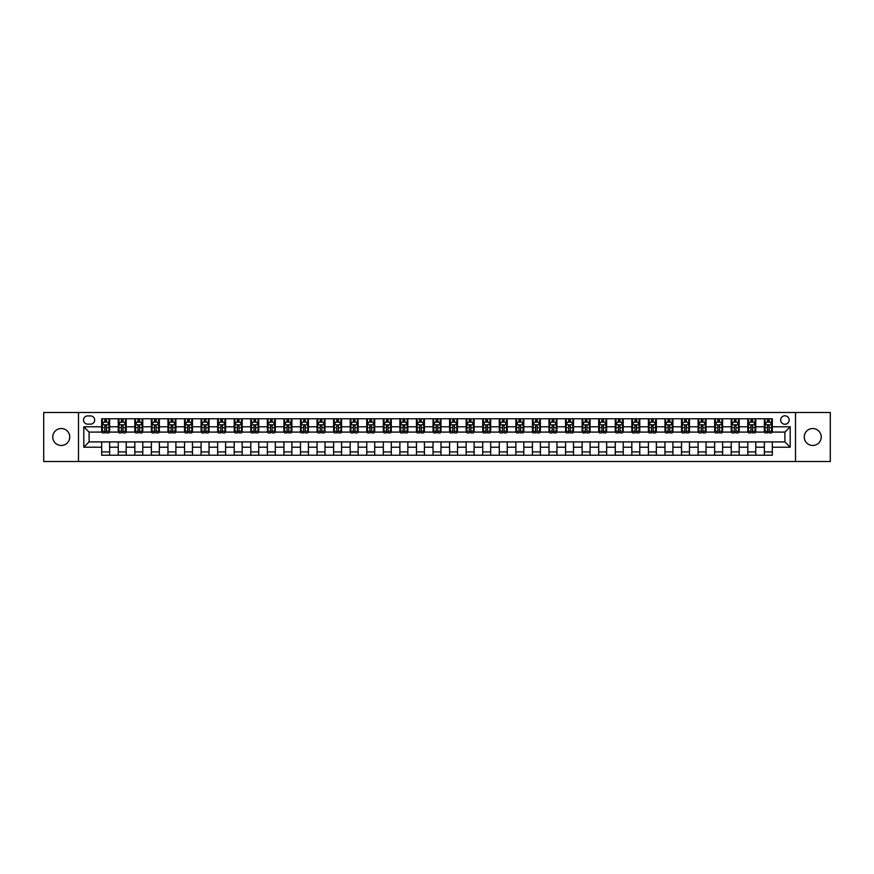 <?xml version="1.0" encoding="UTF-8"?>
<svg xmlns="http://www.w3.org/2000/svg" width="874" height="874" viewBox="0 0 874 874"><rect width="100%" height="100%" fill="white"/><g stroke="black" fill="none" stroke-linecap="round" stroke-linejoin="round"><path stroke-width="1.31" d="M812.744 428.522A8.478 8.478 0 0 0 804.255 437A8.478 8.478 0 0 0 812.744 445.478A8.478 8.478 0 0 0 821.221 437A8.478 8.478 0 0 0 812.744 428.522M61.256 428.522A8.478 8.478 0 0 0 52.779 437A8.478 8.478 0 0 0 61.256 445.478A8.478 8.478 0 0 0 69.745 437A8.478 8.478 0 0 0 61.256 428.522M784.907 415.795A4.239 4.239 0 0 0 780.668 420.033A4.239 4.239 0 0 0 784.907 424.272A4.239 4.239 0 0 0 789.146 420.033A4.239 4.239 0 0 0 784.907 415.795M795.515 461.516L830.3 461.516L830.3 412.484L795.515 412.484L795.515 461.516L78.485 461.516L78.485 412.484L43.7 412.484L43.7 461.516L78.485 461.516M87.64 424.141L90.546 424.141A4.108 4.108 0 0 0 94.665 420.033A4.108 4.108 0 0 0 90.546 415.926L87.64 415.926A4.108 4.108 0 0 0 83.522 420.033A4.108 4.108 0 0 0 87.64 424.141M795.515 412.484L78.485 412.484M101.679 447.204L83.795 447.204L83.795 426.796L101.679 426.796L101.679 432.095L89.093 432.095L89.093 441.905L101.679 441.905L101.679 455.223L772.321 455.223L772.321 441.905L784.907 441.905L784.907 432.095L772.321 432.095L772.321 426.796L790.205 426.796L790.205 447.204L772.321 447.204M772.321 426.796L772.321 418.777L101.679 418.777L101.679 426.796M764.368 418.777L764.368 432.095L765.023 432.095M767.547 432.095L769.131 432.095M771.655 432.095L772.321 432.095M764.368 432.095L755.081 432.095M747.794 418.777L747.794 432.095L748.461 432.095M750.974 432.095L752.569 432.095M747.794 432.095L738.519 432.095M731.232 418.777L731.232 432.095L731.888 432.095M734.411 432.095L735.995 432.095M731.232 432.095L721.957 432.095M714.659 418.777L714.659 432.095L715.325 432.095M717.838 432.095L719.433 432.095M714.659 432.095L705.384 432.095M698.097 418.777L698.097 432.095L698.763 432.095M701.276 432.095L702.871 432.095M698.097 432.095L688.821 432.095M681.523 418.777L681.523 432.095L682.19 432.095M684.713 432.095L686.298 432.095M681.523 432.095L672.248 432.095M664.961 418.777L664.961 432.095L665.627 432.095M668.14 432.095L669.735 432.095M664.961 432.095L655.686 432.095M648.399 418.777L648.399 432.095L649.054 432.095M651.578 432.095L653.162 432.095M648.399 432.095L639.113 432.095M631.826 418.777L631.826 432.095L632.492 432.095M635.005 432.095L636.6 432.095M631.826 432.095L622.55 432.095M615.263 418.777L615.263 432.095L615.919 432.095M618.442 432.095L620.027 432.095M615.263 432.095L605.988 432.095M598.69 418.777L598.69 432.095L599.356 432.095M601.869 432.095L603.464 432.095M598.69 432.095L589.415 432.095M582.128 418.777L582.128 432.095L582.794 432.095M585.307 432.095L586.902 432.095M582.128 432.095L572.852 432.095M565.554 418.777L565.554 432.095L566.221 432.095M568.745 432.095L570.329 432.095M565.554 432.095L556.279 432.095M548.992 418.777L548.992 432.095L549.659 432.095M552.171 432.095L553.766 432.095M548.992 432.095L539.717 432.095M532.43 418.777L532.43 432.095L533.085 432.095M535.609 432.095L537.193 432.095M532.43 432.095L523.144 432.095M515.857 418.777L515.857 432.095L516.523 432.095M519.036 432.095L520.631 432.095M515.857 432.095L506.581 432.095M499.294 418.777L499.294 432.095L499.95 432.095M502.474 432.095L504.069 432.095M499.294 432.095L490.019 432.095M482.721 418.777L482.721 432.095L483.388 432.095M485.9 432.095L487.495 432.095M482.721 432.095L473.446 432.095M466.159 418.777L466.159 432.095L466.825 432.095M469.338 432.095L470.933 432.095M466.159 432.095L456.884 432.095M449.586 418.777L449.586 432.095L450.252 432.095M452.776 432.095L454.36 432.095M449.586 432.095L440.31 432.095M433.023 418.777L433.023 432.095L433.69 432.095M436.202 432.095L437.798 432.095M433.023 432.095L423.748 432.095M416.461 418.777L416.461 432.095L417.117 432.095M419.64 432.095L421.224 432.095M416.461 432.095L407.175 432.095M399.888 418.777L399.888 432.095L400.554 432.095M403.067 432.095L404.662 432.095M399.888 432.095L390.612 432.095M383.325 418.777L383.325 432.095L383.981 432.095M386.505 432.095L388.1 432.095M383.325 432.095L374.05 432.095M366.752 418.777L366.752 432.095L367.419 432.095M369.931 432.095L371.526 432.095M366.752 432.095L357.477 432.095M350.19 418.777L350.19 432.095L350.856 432.095M353.369 432.095L354.964 432.095M350.19 432.095L340.915 432.095M333.617 418.777L333.617 432.095L334.283 432.095M336.807 432.095L338.391 432.095M333.617 432.095L324.341 432.095M317.054 418.777L317.054 432.095L317.721 432.095M320.234 432.095L321.829 432.095M317.054 432.095L307.779 432.095M300.492 418.777L300.492 432.095L301.148 432.095M303.671 432.095L305.255 432.095M300.492 432.095L291.206 432.095M283.919 418.777L283.919 432.095L284.585 432.095M287.098 432.095L288.693 432.095M283.919 432.095L274.644 432.095M267.357 418.777L267.357 432.095L268.012 432.095M270.536 432.095L272.131 432.095M267.357 432.095L258.081 432.095M250.783 418.777L250.783 432.095L251.45 432.095M253.973 432.095L255.558 432.095M250.783 432.095L241.508 432.095M234.221 418.777L234.221 432.095L234.888 432.095M237.4 432.095L238.995 432.095M234.221 432.095L224.946 432.095M217.648 418.777L217.648 432.095L218.314 432.095M220.838 432.095L222.422 432.095M217.648 432.095L208.373 432.095M201.086 418.777L201.086 432.095L201.752 432.095M204.265 432.095L205.86 432.095M201.086 432.095L191.81 432.095M184.523 418.777L184.523 432.095L185.179 432.095M187.702 432.095L189.287 432.095M184.523 432.095L175.237 432.095M167.95 418.777L167.95 432.095L168.616 432.095M171.129 432.095L172.724 432.095M167.95 432.095L158.675 432.095M151.388 418.777L151.388 432.095L152.043 432.095M154.567 432.095L156.162 432.095M151.388 432.095L142.112 432.095M134.815 418.777L134.815 432.095L135.481 432.095M138.005 432.095L139.589 432.095M134.815 432.095L125.539 432.095M118.252 418.777L118.252 432.095L118.919 432.095M121.431 432.095L123.026 432.095M118.252 432.095L108.977 432.095M101.679 432.095L102.345 432.095M104.869 432.095L106.453 432.095M101.679 441.905L109.632 441.905L109.632 455.223M772.321 441.905L109.632 441.905M109.632 418.777L109.632 432.095M101.679 422.087L102.345 422.087M104.869 422.087L106.453 422.087M108.977 422.087L109.632 422.087M101.679 451.913L109.632 451.913M118.252 441.905L118.252 455.223M126.206 418.777L126.206 432.095M118.252 422.087L118.919 422.087M121.431 422.087L123.026 422.087M125.539 422.087L126.206 422.087M126.206 441.905L126.206 455.223M118.252 451.913L126.206 451.913M134.815 441.905L134.815 455.223M142.768 441.905L142.768 455.223M134.815 451.913L142.768 451.913M142.768 418.777L142.768 432.095M134.815 422.087L135.481 422.087M138.005 422.087L139.589 422.087M142.112 422.087L142.768 422.087M151.388 441.905L151.388 455.223M159.341 441.905L159.341 455.223M151.388 451.913L159.341 451.913M159.341 418.777L159.341 432.095M151.388 422.087L152.043 422.087M154.567 422.087L156.162 422.087M158.675 422.087L159.341 422.087M167.95 441.905L167.95 455.223M175.903 441.905L175.903 455.223M167.95 451.913L175.903 451.913M175.903 418.777L175.903 432.095M167.95 422.087L168.616 422.087M171.129 422.087L172.724 422.087M175.237 422.087L175.903 422.087M184.523 441.905L184.523 455.223M192.477 441.905L192.477 455.223M184.523 451.913L192.477 451.913M192.477 418.777L192.477 432.095M184.523 422.087L185.179 422.087M187.702 422.087L189.287 422.087M191.81 422.087L192.477 422.087M201.086 441.905L201.086 455.223M209.039 441.905L209.039 455.223M201.086 451.913L209.039 451.913M209.039 418.777L209.039 432.095M201.086 422.087L201.752 422.087M204.265 422.087L205.86 422.087M208.373 422.087L209.039 422.087M217.648 441.905L217.648 455.223M225.601 441.905L225.601 455.223M217.648 451.913L225.601 451.913M225.601 418.777L225.601 432.095M217.648 422.087L218.314 422.087M220.838 422.087L222.422 422.087M224.946 422.087L225.601 422.087M234.221 441.905L234.221 455.223M242.174 441.905L242.174 455.223M234.221 451.913L242.174 451.913M242.174 418.777L242.174 432.095M234.221 422.087L234.888 422.087M237.4 422.087L238.995 422.087M241.508 422.087L242.174 422.087M250.783 441.905L250.783 455.223M258.737 441.905L258.737 455.223M250.783 451.913L258.737 451.913M258.737 418.777L258.737 432.095M250.783 422.087L251.45 422.087M253.973 422.087L255.558 422.087M258.081 422.087L258.737 422.087M267.357 441.905L267.357 455.223M275.31 441.905L275.31 455.223M267.357 451.913L275.31 451.913M275.31 418.777L275.31 432.095M267.357 422.087L268.012 422.087M270.536 422.087L272.131 422.087M274.644 422.087L275.31 422.087M283.919 441.905L283.919 455.223M291.872 441.905L291.872 455.223M283.919 451.913L291.872 451.913M291.872 418.777L291.872 432.095M283.919 422.087L284.585 422.087M287.098 422.087L288.693 422.087M291.206 422.087L291.872 422.087M300.492 441.905L300.492 455.223M308.446 441.905L308.446 455.223M300.492 451.913L308.446 451.913M308.446 418.777L308.446 432.095M300.492 422.087L301.148 422.087M303.671 422.087L305.255 422.087M307.779 422.087L308.446 422.087M317.054 441.905L317.054 455.223M325.008 441.905L325.008 455.223M317.054 451.913L325.008 451.913M325.008 418.777L325.008 432.095M317.054 422.087L317.721 422.087M320.234 422.087L321.829 422.087M324.341 422.087L325.008 422.087M333.617 441.905L333.617 455.223M341.57 441.905L341.57 455.223M333.617 451.913L341.57 451.913M341.57 418.777L341.57 432.095M333.617 422.087L334.283 422.087M336.807 422.087L338.391 422.087M340.915 422.087L341.57 422.087M350.19 441.905L350.19 455.223M358.143 441.905L358.143 455.223M350.19 451.913L358.143 451.913M358.143 418.777L358.143 432.095M350.19 422.087L350.856 422.087M353.369 422.087L354.964 422.087M357.477 422.087L358.143 422.087M366.752 441.905L366.752 455.223M374.706 441.905L374.706 455.223M366.752 451.913L374.706 451.913M374.706 418.777L374.706 432.095M366.752 422.087L367.419 422.087M369.931 422.087L371.526 422.087M374.05 422.087L374.706 422.087M383.325 441.905L383.325 455.223M391.279 441.905L391.279 455.223M383.325 451.913L391.279 451.913M391.279 418.777L391.279 432.095M383.325 422.087L383.981 422.087M386.505 422.087L388.1 422.087M390.612 422.087L391.279 422.087M399.888 441.905L399.888 455.223M407.841 441.905L407.841 455.223M399.888 451.913L407.841 451.913M407.841 418.777L407.841 432.095M399.888 422.087L400.554 422.087M403.067 422.087L404.662 422.087M407.175 422.087L407.841 422.087M416.461 441.905L416.461 455.223M424.414 441.905L424.414 455.223M416.461 451.913L424.414 451.913M424.414 418.777L424.414 432.095M416.461 422.087L417.117 422.087M419.64 422.087L421.224 422.087M423.748 422.087L424.414 422.087M433.023 441.905L433.023 455.223M440.977 441.905L440.977 455.223M433.023 451.913L440.977 451.913M440.977 418.777L440.977 432.095M433.023 422.087L433.69 422.087M436.202 422.087L437.798 422.087M440.31 422.087L440.977 422.087M449.586 441.905L449.586 455.223M457.539 441.905L457.539 455.223M449.586 451.913L457.539 451.913M457.539 418.777L457.539 432.095M449.586 422.087L450.252 422.087M452.776 422.087L454.36 422.087M456.884 422.087L457.539 422.087M466.159 441.905L466.159 455.223M474.112 441.905L474.112 455.223M466.159 451.913L474.112 451.913M474.112 418.777L474.112 432.095M466.159 422.087L466.825 422.087M469.338 422.087L470.933 422.087M473.446 422.087L474.112 422.087M482.721 441.905L482.721 455.223M490.675 441.905L490.675 455.223M482.721 451.913L490.675 451.913M490.675 418.777L490.675 432.095M482.721 422.087L483.388 422.087M485.9 422.087L487.495 422.087M490.019 422.087L490.675 422.087M499.294 441.905L499.294 455.223M507.248 441.905L507.248 455.223M499.294 451.913L507.248 451.913M507.248 418.777L507.248 432.095M499.294 422.087L499.95 422.087M502.474 422.087L504.069 422.087M506.581 422.087L507.248 422.087M515.857 441.905L515.857 455.223M523.81 441.905L523.81 455.223M515.857 451.913L523.81 451.913M523.81 418.777L523.81 432.095M515.857 422.087L516.523 422.087M519.036 422.087L520.631 422.087M523.144 422.087L523.81 422.087M532.43 441.905L532.43 455.223M540.383 441.905L540.383 455.223M532.43 451.913L540.383 451.913M540.383 418.777L540.383 432.095M532.43 422.087L533.085 422.087M535.609 422.087L537.193 422.087M539.717 422.087L540.383 422.087M548.992 441.905L548.992 455.223M556.946 441.905L556.946 455.223M548.992 451.913L556.946 451.913M556.946 418.777L556.946 432.095M548.992 422.087L549.659 422.087M552.171 422.087L553.766 422.087M556.279 422.087L556.946 422.087M565.554 441.905L565.554 455.223M573.508 441.905L573.508 455.223M565.554 451.913L573.508 451.913M573.508 418.777L573.508 432.095M565.554 422.087L566.221 422.087M568.745 422.087L570.329 422.087M572.852 422.087L573.508 422.087M582.128 441.905L582.128 455.223M590.081 441.905L590.081 455.223M582.128 451.913L590.081 451.913M590.081 418.777L590.081 432.095M582.128 422.087L582.794 422.087M585.307 422.087L586.902 422.087M589.415 422.087L590.081 422.087M598.69 441.905L598.69 455.223M606.643 441.905L606.643 455.223M598.69 451.913L606.643 451.913M606.643 418.777L606.643 432.095M598.69 422.087L599.356 422.087M601.869 422.087L603.464 422.087M605.988 422.087L606.643 422.087M615.263 441.905L615.263 455.223M623.217 441.905L623.217 455.223M615.263 451.913L623.217 451.913M623.217 418.777L623.217 432.095M615.263 422.087L615.919 422.087M618.442 422.087L620.027 422.087M622.55 422.087L623.217 422.087M631.826 441.905L631.826 455.223M639.779 441.905L639.779 455.223M631.826 451.913L639.779 451.913M639.779 418.777L639.779 432.095M631.826 422.087L632.492 422.087M635.005 422.087L636.6 422.087M639.113 422.087L639.779 422.087M648.399 441.905L648.399 455.223M656.352 441.905L656.352 455.223M648.399 451.913L656.352 451.913M656.352 418.777L656.352 432.095M648.399 422.087L649.054 422.087M651.578 422.087L653.162 422.087M655.686 422.087L656.352 422.087M664.961 441.905L664.961 455.223M672.914 441.905L672.914 455.223M664.961 451.913L672.914 451.913M672.914 418.777L672.914 432.095M664.961 422.087L665.627 422.087M668.14 422.087L669.735 422.087M672.248 422.087L672.914 422.087M681.523 441.905L681.523 455.223M689.477 441.905L689.477 455.223M681.523 451.913L689.477 451.913M689.477 418.777L689.477 432.095M681.523 422.087L682.19 422.087M684.713 422.087L686.298 422.087M688.821 422.087L689.477 422.087M698.097 441.905L698.097 455.223M706.05 441.905L706.05 455.223M698.097 451.913L706.05 451.913M706.05 418.777L706.05 432.095M698.097 422.087L698.763 422.087M701.276 422.087L702.871 422.087M705.384 422.087L706.05 422.087M714.659 441.905L714.659 455.223M722.612 441.905L722.612 455.223M714.659 451.913L722.612 451.913M722.612 418.777L722.612 432.095M714.659 422.087L715.325 422.087M717.838 422.087L719.433 422.087M721.957 422.087L722.612 422.087M731.232 441.905L731.232 455.223M739.186 441.905L739.186 455.223M731.232 451.913L739.186 451.913M739.186 418.777L739.186 432.095M731.232 422.087L731.888 422.087M734.411 422.087L735.995 422.087M738.519 422.087L739.186 422.087M747.794 441.905L747.794 455.223M755.748 441.905L755.748 455.223M747.794 451.913L755.748 451.913M755.748 418.777L755.748 432.095M747.794 422.087L748.461 422.087M750.974 422.087L752.569 422.087M755.081 422.087L755.748 422.087M764.368 441.905L764.368 455.223M764.368 451.913L772.321 451.913M764.368 422.087L765.023 422.087M767.547 422.087L769.131 422.087M771.655 422.087L772.321 422.087M89.093 432.095L83.795 426.796M89.093 441.905L83.795 447.204M790.205 426.796L784.907 432.095M790.205 447.204L784.907 441.905M106.453 420.503L104.869 420.503M102.345 418.777L102.345 424.808L108.977 424.808L107.644 422.153L103.667 422.153L102.345 424.808L102.345 432.892L104.869 432.892L104.869 431.232L102.345 431.232M107.731 422.317L108.977 422.317L108.977 432.892L106.453 432.892L106.453 425.802L104.869 425.802L104.869 431.232M108.977 422.317L108.977 418.777M104.869 422.153L104.869 418.777M106.453 418.777L106.453 422.153M123.026 420.503L121.431 420.503M118.919 418.777L118.919 424.808L125.539 424.808L124.217 422.153L120.241 422.153L118.919 424.808L118.919 432.892L121.431 432.892L121.431 431.232L118.919 431.232M124.294 422.317L125.539 422.317L125.539 432.892L123.026 432.892L123.026 425.802L121.431 425.802L121.431 431.232M125.539 422.317L125.539 418.777M121.431 422.153L121.431 418.777M123.026 418.777L123.026 422.153M139.589 420.503L138.005 420.503M135.481 418.777L135.481 424.808L142.112 424.808L140.78 422.153L136.803 422.153L135.481 424.808L135.481 432.892L138.005 432.892L138.005 431.232L135.481 431.232M140.867 422.317L142.112 422.317L142.112 432.892L139.589 432.892L139.589 425.802L138.005 425.802L138.005 431.232M142.112 422.317L142.112 418.777M138.005 422.153L138.005 418.777M139.589 418.777L139.589 422.153M156.162 420.503L154.567 420.503M152.043 418.777L152.043 424.808L158.675 424.808L157.353 422.153L153.376 422.153L152.043 424.808L152.043 432.892L154.567 432.892L154.567 431.232L152.043 431.232M157.429 422.317L158.675 422.317L158.675 432.892L156.162 432.892L156.162 425.802L154.567 425.802L154.567 431.232M158.675 422.317L158.675 418.777M154.567 422.153L154.567 418.777M156.162 418.777L156.162 422.153M172.724 420.503L171.129 420.503M168.616 418.777L168.616 424.808L175.237 424.808L173.915 422.153L169.938 422.153L168.616 424.808L168.616 432.892L171.129 432.892L171.129 431.232L168.616 431.232M173.992 422.317L175.237 422.317L175.237 432.892L172.724 432.892L172.724 425.802L171.129 425.802L171.129 431.232M175.237 422.317L175.237 418.777M171.129 422.153L171.129 418.777M172.724 418.777L172.724 422.153M189.287 420.503L187.702 420.503M185.179 418.777L185.179 424.808L191.81 424.808L190.488 422.153L186.512 422.153L185.179 424.808L185.179 432.892L187.702 432.892L187.702 431.232L185.179 431.232M190.565 422.317L191.81 422.317L191.81 432.892L189.287 432.892L189.287 425.802L187.702 425.802L187.702 431.232M191.81 422.317L191.81 418.777M187.702 422.153L187.702 418.777M189.287 418.777L189.287 422.153M205.86 420.503L204.265 420.503M201.752 418.777L201.752 424.808L208.373 424.808L207.051 422.153L203.074 422.153L201.752 424.808L201.752 432.892L204.265 432.892L204.265 431.232L201.752 431.232M207.127 422.317L208.373 422.317L208.373 432.892L205.86 432.892L205.86 425.802L204.265 425.802L204.265 431.232M208.373 422.317L208.373 418.777M204.265 422.153L204.265 418.777M205.86 418.777L205.86 422.153M222.422 420.503L220.838 420.503M218.314 418.777L218.314 424.808L224.946 424.808L223.613 422.153L219.636 422.153L218.314 424.808L218.314 432.892L220.838 432.892L220.838 431.232L218.314 431.232M223.7 422.317L224.946 422.317L224.946 432.892L222.422 432.892L222.422 425.802L220.838 425.802L220.838 431.232M224.946 422.317L224.946 418.777M220.838 422.153L220.838 418.777M222.422 418.777L222.422 422.153M238.995 420.503L237.4 420.503M234.888 418.777L234.888 424.808L241.508 424.808L240.186 422.153L236.209 422.153L234.888 424.808L234.888 432.892L237.4 432.892L237.4 431.232L234.888 431.232M240.263 422.317L241.508 422.317L241.508 432.892L238.995 432.892L238.995 425.802L237.4 425.802L237.4 431.232M241.508 422.317L241.508 418.777M237.4 422.153L237.4 418.777M238.995 418.777L238.995 422.153M255.558 420.503L253.973 420.503M251.45 418.777L251.45 424.808L258.081 424.808L256.748 422.153L252.772 422.153L251.45 424.808L251.45 432.892L253.973 432.892L253.973 431.232L251.45 431.232M256.836 422.317L258.081 422.317L258.081 432.892L255.558 432.892L255.558 425.802L253.973 425.802L253.973 431.232M258.081 422.317L258.081 418.777M253.973 422.153L253.973 418.777M255.558 418.777L255.558 422.153M272.131 420.503L270.536 420.503M268.012 418.777L268.012 424.808L274.644 424.808L273.322 422.153L269.345 422.153L268.012 424.808L268.012 432.892L270.536 432.892L270.536 431.232L268.012 431.232M273.398 422.317L274.644 422.317L274.644 432.892L272.131 432.892L272.131 425.802L270.536 425.802L270.536 431.232M274.644 422.317L274.644 418.777M270.536 422.153L270.536 418.777M272.131 418.777L272.131 422.153M288.693 420.503L287.098 420.503M284.585 418.777L284.585 424.808L291.206 424.808L289.884 422.153L285.907 422.153L284.585 424.808L284.585 432.892L287.098 432.892L287.098 431.232L284.585 431.232M289.96 422.317L291.206 422.317L291.206 432.892L288.693 432.892L288.693 425.802L287.098 425.802L287.098 431.232M291.206 422.317L291.206 418.777M287.098 422.153L287.098 418.777M288.693 418.777L288.693 422.153M305.255 420.503L303.671 420.503M301.148 418.777L301.148 424.808L307.779 424.808L306.457 422.153L302.48 422.153L301.148 424.808L301.148 432.892L303.671 432.892L303.671 431.232L301.148 431.232M306.534 422.317L307.779 422.317L307.779 432.892L305.255 432.892L305.255 425.802L303.671 425.802L303.671 431.232M307.779 422.317L307.779 418.777M303.671 422.153L303.671 418.777M305.255 418.777L305.255 422.153M321.829 420.503L320.234 420.503M317.721 418.777L317.721 424.808L324.341 424.808L323.019 422.153L319.043 422.153L317.721 424.808L317.721 432.892L320.234 432.892L320.234 431.232L317.721 431.232M323.096 422.317L324.341 422.317L324.341 432.892L321.829 432.892L321.829 425.802L320.234 425.802L320.234 431.232M324.341 422.317L324.341 418.777M320.234 422.153L320.234 418.777M321.829 418.777L321.829 422.153M338.391 420.503L336.807 420.503M334.283 418.777L334.283 424.808L340.915 424.808L339.582 422.153L335.605 422.153L334.283 424.808L334.283 432.892L336.807 432.892L336.807 431.232L334.283 431.232M339.669 422.317L340.915 422.317L340.915 432.892L338.391 432.892L338.391 425.802L336.807 425.802L336.807 431.232M340.915 422.317L340.915 418.777M336.807 422.153L336.807 418.777M338.391 418.777L338.391 422.153M354.964 420.503L353.369 420.503M350.856 418.777L350.856 424.808L357.477 424.808L356.155 422.153L352.178 422.153L350.856 424.808L350.856 432.892L353.369 432.892L353.369 431.232L350.856 431.232M356.231 422.317L357.477 422.317L357.477 432.892L354.964 432.892L354.964 425.802L353.369 425.802L353.369 431.232M357.477 422.317L357.477 418.777M353.369 422.153L353.369 418.777M354.964 418.777L354.964 422.153M371.526 420.503L369.931 420.503M367.419 418.777L367.419 424.808L374.05 424.808L372.717 422.153L368.741 422.153L367.419 424.808L367.419 432.892L369.931 432.892L369.931 431.232L367.419 431.232M372.805 422.317L374.05 422.317L374.05 432.892L371.526 432.892L371.526 425.802L369.931 425.802L369.931 431.232M374.05 422.317L374.05 418.777M369.931 422.153L369.931 418.777M371.526 418.777L371.526 422.153M388.1 420.503L386.505 420.503M383.981 418.777L383.981 424.808L390.612 424.808L389.291 422.153L385.314 422.153L383.981 424.808L383.981 432.892L386.505 432.892L386.505 431.232L383.981 431.232M389.367 422.317L390.612 422.317L390.612 432.892L388.1 432.892L388.1 425.802L386.505 425.802L386.505 431.232M390.612 422.317L390.612 418.777M386.505 422.153L386.505 418.777M388.1 418.777L388.1 422.153M404.662 420.503L403.067 420.503M400.554 418.777L400.554 424.808L407.175 424.808L405.853 422.153L401.876 422.153L400.554 424.808L400.554 432.892L403.067 432.892L403.067 431.232L400.554 431.232M405.929 422.317L407.175 422.317L407.175 432.892L404.662 432.892L404.662 425.802L403.067 425.802L403.067 431.232M407.175 422.317L407.175 418.777M403.067 422.153L403.067 418.777M404.662 418.777L404.662 422.153M421.224 420.503L419.64 420.503M417.117 418.777L417.117 424.808L423.748 424.808L422.426 422.153L418.449 422.153L417.117 424.808L417.117 432.892L419.64 432.892L419.64 431.232L417.117 431.232M422.503 422.317L423.748 422.317L423.748 432.892L421.224 432.892L421.224 425.802L419.64 425.802L419.64 431.232M423.748 422.317L423.748 418.777M419.64 422.153L419.64 418.777M421.224 418.777L421.224 422.153M437.798 420.503L436.202 420.503M433.69 418.777L433.69 424.808L440.31 424.808L438.988 422.153L435.012 422.153L433.69 424.808L433.69 432.892L436.202 432.892L436.202 431.232L433.69 431.232M439.065 422.317L440.31 422.317L440.31 432.892L437.798 432.892L437.798 425.802L436.202 425.802L436.202 431.232M440.31 422.317L440.31 418.777M436.202 422.153L436.202 418.777M437.798 418.777L437.798 422.153M454.36 420.503L452.776 420.503M450.252 418.777L450.252 424.808L456.884 424.808L455.551 422.153L451.574 422.153L450.252 424.808L450.252 432.892L452.776 432.892L452.776 431.232L450.252 431.232M455.638 422.317L456.884 422.317L456.884 432.892L454.36 432.892L454.36 425.802L452.776 425.802L452.776 431.232M456.884 422.317L456.884 418.777M452.776 422.153L452.776 418.777M454.36 418.777L454.36 422.153M470.933 420.503L469.338 420.503M466.825 418.777L466.825 424.808L473.446 424.808L472.124 422.153L468.147 422.153L466.825 424.808L466.825 432.892L469.338 432.892L469.338 431.232L466.825 431.232M472.2 422.317L473.446 422.317L473.446 432.892L470.933 432.892L470.933 425.802L469.338 425.802L469.338 431.232M473.446 422.317L473.446 418.777M469.338 422.153L469.338 418.777M470.933 418.777L470.933 422.153M487.495 420.503L485.9 420.503M483.388 418.777L483.388 424.808L490.019 424.808L488.686 422.153L484.709 422.153L483.388 424.808L483.388 432.892L485.9 432.892L485.9 431.232L483.388 431.232M488.774 422.317L490.019 422.317L490.019 432.892L487.495 432.892L487.495 425.802L485.9 425.802L485.9 431.232M490.019 422.317L490.019 418.777M485.9 422.153L485.9 418.777M487.495 418.777L487.495 422.153M504.069 420.503L502.474 420.503M499.95 418.777L499.95 424.808L506.581 424.808L505.259 422.153L501.283 422.153L499.95 424.808L499.95 432.892L502.474 432.892L502.474 431.232L499.95 431.232M505.336 422.317L506.581 422.317L506.581 432.892L504.069 432.892L504.069 425.802L502.474 425.802L502.474 431.232M506.581 422.317L506.581 418.777M502.474 422.153L502.474 418.777M504.069 418.777L504.069 422.153M520.631 420.503L519.036 420.503M516.523 418.777L516.523 424.808L523.144 424.808L521.822 422.153L517.845 422.153L516.523 424.808L516.523 432.892L519.036 432.892L519.036 431.232L516.523 431.232M521.898 422.317L523.144 422.317L523.144 432.892L520.631 432.892L520.631 425.802L519.036 425.802L519.036 431.232M523.144 422.317L523.144 418.777M519.036 422.153L519.036 418.777M520.631 418.777L520.631 422.153M537.193 420.503L535.609 420.503M533.085 418.777L533.085 424.808L539.717 424.808L538.395 422.153L534.418 422.153L533.085 424.808L533.085 432.892L535.609 432.892L535.609 431.232L533.085 431.232M538.471 422.317L539.717 422.317L539.717 432.892L537.193 432.892L537.193 425.802L535.609 425.802L535.609 431.232M539.717 422.317L539.717 418.777M535.609 422.153L535.609 418.777M537.193 418.777L537.193 422.153M553.766 420.503L552.171 420.503M549.659 418.777L549.659 424.808L556.279 424.808L554.957 422.153L550.981 422.153L549.659 424.808L549.659 432.892L552.171 432.892L552.171 431.232L549.659 431.232M555.034 422.317L556.279 422.317L556.279 432.892L553.766 432.892L553.766 425.802L552.171 425.802L552.171 431.232M556.279 422.317L556.279 418.777M552.171 422.153L552.171 418.777M553.766 418.777L553.766 422.153M570.329 420.503L568.745 420.503M566.221 418.777L566.221 424.808L572.852 424.808L571.52 422.153L567.543 422.153L566.221 424.808L566.221 432.892L568.745 432.892L568.745 431.232L566.221 431.232M571.607 422.317L572.852 422.317L572.852 432.892L570.329 432.892L570.329 425.802L568.745 425.802L568.745 431.232M572.852 422.317L572.852 418.777M568.745 422.153L568.745 418.777M570.329 418.777L570.329 422.153M586.902 420.503L585.307 420.503M582.794 418.777L582.794 424.808L589.415 424.808L588.093 422.153L584.116 422.153L582.794 424.808L582.794 432.892L585.307 432.892L585.307 431.232L582.794 431.232M588.169 422.317L589.415 422.317L589.415 432.892L586.902 432.892L586.902 425.802L585.307 425.802L585.307 431.232M589.415 422.317L589.415 418.777M585.307 422.153L585.307 418.777M586.902 418.777L586.902 422.153M603.464 420.503L601.869 420.503M599.356 418.777L599.356 424.808L605.988 424.808L604.655 422.153L600.678 422.153L599.356 424.808L599.356 432.892L601.869 432.892L601.869 431.232L599.356 431.232M604.742 422.317L605.988 422.317L605.988 432.892L603.464 432.892L603.464 425.802L601.869 425.802L601.869 431.232M605.988 422.317L605.988 418.777M601.869 422.153L601.869 418.777M603.464 418.777L603.464 422.153M620.027 420.503L618.442 420.503M615.919 418.777L615.919 424.808L622.55 424.808L621.228 422.153L617.252 422.153L615.919 424.808L615.919 432.892L618.442 432.892L618.442 431.232L615.919 431.232M621.305 422.317L622.55 422.317L622.55 432.892L620.027 432.892L620.027 425.802L618.442 425.802L618.442 431.232M622.55 422.317L622.55 418.777M618.442 422.153L618.442 418.777M620.027 418.777L620.027 422.153M636.6 420.503L635.005 420.503M632.492 418.777L632.492 424.808L639.113 424.808L637.791 422.153L633.814 422.153L632.492 424.808L632.492 432.892L635.005 432.892L635.005 431.232L632.492 431.232M637.867 422.317L639.113 422.317L639.113 432.892L636.6 432.892L636.6 425.802L635.005 425.802L635.005 431.232M639.113 422.317L639.113 418.777M635.005 422.153L635.005 418.777M636.6 418.777L636.6 422.153M653.162 420.503L651.578 420.503M649.054 418.777L649.054 424.808L655.686 424.808L654.364 422.153L650.387 422.153L649.054 424.808L649.054 432.892L651.578 432.892L651.578 431.232L649.054 431.232M654.44 422.317L655.686 422.317L655.686 432.892L653.162 432.892L653.162 425.802L651.578 425.802L651.578 431.232M655.686 422.317L655.686 418.777M651.578 422.153L651.578 418.777M653.162 418.777L653.162 422.153M669.735 420.503L668.14 420.503M665.627 418.777L665.627 424.808L672.248 424.808L670.926 422.153L666.949 422.153L665.627 424.808L665.627 432.892L668.14 432.892L668.14 431.232L665.627 431.232M671.003 422.317L672.248 422.317L672.248 432.892L669.735 432.892L669.735 425.802L668.14 425.802L668.14 431.232M672.248 422.317L672.248 418.777M668.14 422.153L668.14 418.777M669.735 418.777L669.735 422.153M686.298 420.503L684.713 420.503M682.19 418.777L682.19 424.808L688.821 424.808L687.488 422.153L683.512 422.153L682.19 424.808L682.19 432.892L684.713 432.892L684.713 431.232L682.19 431.232M687.576 422.317L688.821 422.317L688.821 432.892L686.298 432.892L686.298 425.802L684.713 425.802L684.713 431.232M688.821 422.317L688.821 418.777M684.713 422.153L684.713 418.777M686.298 418.777L686.298 422.153M702.871 420.503L701.276 420.503M698.763 418.777L698.763 424.808L705.384 424.808L704.062 422.153L700.085 422.153L698.763 424.808L698.763 432.892L701.276 432.892L701.276 431.232L698.763 431.232M704.138 422.317L705.384 422.317L705.384 432.892L702.871 432.892L702.871 425.802L701.276 425.802L701.276 431.232M705.384 422.317L705.384 418.777M701.276 422.153L701.276 418.777M702.871 418.777L702.871 422.153M719.433 420.503L717.838 420.503M715.325 418.777L715.325 424.808L721.957 424.808L720.624 422.153L716.647 422.153L715.325 424.808L715.325 432.892L717.838 432.892L717.838 431.232L715.325 431.232M720.711 422.317L721.957 422.317L721.957 432.892L719.433 432.892L719.433 425.802L717.838 425.802L717.838 431.232M721.957 422.317L721.957 418.777M717.838 422.153L717.838 418.777M719.433 418.777L719.433 422.153M735.995 420.503L734.411 420.503M731.888 418.777L731.888 424.808L738.519 424.808L737.197 422.153L733.22 422.153L731.888 424.808L731.888 432.892L734.411 432.892L734.411 431.232L731.888 431.232M737.274 422.317L738.519 422.317L738.519 432.892L735.995 432.892L735.995 425.802L734.411 425.802L734.411 431.232M738.519 422.317L738.519 418.777M734.411 422.153L734.411 418.777M735.995 418.777L735.995 422.153M752.569 420.503L750.974 420.503M748.461 418.777L748.461 424.808L755.081 424.808L753.759 422.153L749.783 422.153L748.461 424.808L748.461 432.892L750.974 432.892L750.974 431.232L748.461 431.232M753.836 422.317L755.081 422.317L755.081 432.892L752.569 432.892L752.569 425.802L750.974 425.802L750.974 431.232M755.081 422.317L755.081 418.777M750.974 422.153L750.974 418.777M752.569 418.777L752.569 422.153M769.131 420.503L767.547 420.503M765.023 418.777L765.023 424.808L771.655 424.808L770.333 422.153L766.356 422.153L765.023 424.808L765.023 432.892L767.547 432.892L767.547 431.232L765.023 431.232M770.409 422.317L771.655 422.317L771.655 432.892L769.131 432.892L769.131 425.802L767.547 425.802L767.547 431.232M771.655 422.317L771.655 418.777M767.547 422.153L767.547 418.777M769.131 418.777L769.131 422.153M118.252 447.204L109.632 447.204M118.252 426.796L109.632 426.796M134.815 426.796L126.206 426.796M134.815 447.204L126.206 447.204M151.388 426.796L142.768 426.796M151.388 447.204L142.768 447.204M167.95 426.796L159.341 426.796M167.95 447.204L159.341 447.204M184.523 426.796L175.903 426.796M184.523 447.204L175.903 447.204M201.086 426.796L192.477 426.796M201.086 447.204L192.477 447.204M217.648 426.796L209.039 426.796M217.648 447.204L209.039 447.204M234.221 426.796L225.601 426.796M234.221 447.204L225.601 447.204M250.783 426.796L242.174 426.796M250.783 447.204L242.174 447.204M267.357 426.796L258.737 426.796M267.357 447.204L258.737 447.204M283.919 426.796L275.31 426.796M283.919 447.204L275.31 447.204M300.492 426.796L291.872 426.796M300.492 447.204L291.872 447.204M317.054 426.796L308.446 426.796M317.054 447.204L308.446 447.204M333.617 426.796L325.008 426.796M333.617 447.204L325.008 447.204M350.19 426.796L341.57 426.796M350.19 447.204L341.57 447.204M366.752 426.796L358.143 426.796M366.752 447.204L358.143 447.204M383.325 426.796L374.706 426.796M383.325 447.204L374.706 447.204M399.888 426.796L391.279 426.796M399.888 447.204L391.279 447.204M416.461 426.796L407.841 426.796M416.461 447.204L407.841 447.204M433.023 426.796L424.414 426.796M433.023 447.204L424.414 447.204M449.586 426.796L440.977 426.796M449.586 447.204L440.977 447.204M466.159 426.796L457.539 426.796M466.159 447.204L457.539 447.204M482.721 426.796L474.112 426.796M482.721 447.204L474.112 447.204M499.294 426.796L490.675 426.796M499.294 447.204L490.675 447.204M515.857 426.796L507.248 426.796M515.857 447.204L507.248 447.204M532.43 426.796L523.81 426.796M532.43 447.204L523.81 447.204M548.992 426.796L540.383 426.796M548.992 447.204L540.383 447.204M565.554 426.796L556.946 426.796M565.554 447.204L556.946 447.204M582.128 426.796L573.508 426.796M582.128 447.204L573.508 447.204M598.69 426.796L590.081 426.796M598.69 447.204L590.081 447.204M615.263 426.796L606.643 426.796M615.263 447.204L606.643 447.204M631.826 426.796L623.217 426.796M631.826 447.204L623.217 447.204M648.399 426.796L639.779 426.796M648.399 447.204L639.779 447.204M664.961 426.796L656.352 426.796M664.961 447.204L656.352 447.204M681.523 426.796L672.914 426.796M681.523 447.204L672.914 447.204M698.097 426.796L689.477 426.796M698.097 447.204L689.477 447.204M714.659 426.796L706.05 426.796M714.659 447.204L706.05 447.204M731.232 426.796L722.612 426.796M731.232 447.204L722.612 447.204M747.794 426.796L739.186 426.796M747.794 447.204L739.186 447.204M764.368 426.796L755.748 426.796M764.368 447.204L755.748 447.204M108.977 431.232L106.453 431.232M104.869 427.681L102.345 427.681M108.977 427.681L106.453 427.681M106.453 421.344L104.869 421.344M125.539 431.232L123.026 431.232M121.431 427.681L118.919 427.681M125.539 427.681L123.026 427.681M123.026 421.344L121.431 421.344M142.112 431.232L139.589 431.232M138.005 427.681L135.481 427.681M142.112 427.681L139.589 427.681M139.589 421.344L138.005 421.344M158.675 431.232L156.162 431.232M154.567 427.681L152.043 427.681M158.675 427.681L156.162 427.681M156.162 421.344L154.567 421.344M175.237 431.232L172.724 431.232M171.129 427.681L168.616 427.681M175.237 427.681L172.724 427.681M172.724 421.344L171.129 421.344M191.81 431.232L189.287 431.232M187.702 427.681L185.179 427.681M191.81 427.681L189.287 427.681M189.287 421.344L187.702 421.344M208.373 431.232L205.86 431.232M204.265 427.681L201.752 427.681M208.373 427.681L205.86 427.681M205.86 421.344L204.265 421.344M224.946 431.232L222.422 431.232M220.838 427.681L218.314 427.681M224.946 427.681L222.422 427.681M222.422 421.344L220.838 421.344M241.508 431.232L238.995 431.232M237.4 427.681L234.888 427.681M241.508 427.681L238.995 427.681M238.995 421.344L237.4 421.344M258.081 431.232L255.558 431.232M253.973 427.681L251.45 427.681M258.081 427.681L255.558 427.681M255.558 421.344L253.973 421.344M274.644 431.232L272.131 431.232M270.536 427.681L268.012 427.681M274.644 427.681L272.131 427.681M272.131 421.344L270.536 421.344M291.206 431.232L288.693 431.232M287.098 427.681L284.585 427.681M291.206 427.681L288.693 427.681M288.693 421.344L287.098 421.344M307.779 431.232L305.255 431.232M303.671 427.681L301.148 427.681M307.779 427.681L305.255 427.681M305.255 421.344L303.671 421.344M324.341 431.232L321.829 431.232M320.234 427.681L317.721 427.681M324.341 427.681L321.829 427.681M321.829 421.344L320.234 421.344M340.915 431.232L338.391 431.232M336.807 427.681L334.283 427.681M340.915 427.681L338.391 427.681M338.391 421.344L336.807 421.344M357.477 431.232L354.964 431.232M353.369 427.681L350.856 427.681M357.477 427.681L354.964 427.681M354.964 421.344L353.369 421.344M374.05 431.232L371.526 431.232M369.931 427.681L367.419 427.681M374.05 427.681L371.526 427.681M371.526 421.344L369.931 421.344M390.612 431.232L388.1 431.232M386.505 427.681L383.981 427.681M390.612 427.681L388.1 427.681M388.1 421.344L386.505 421.344M407.175 431.232L404.662 431.232M403.067 427.681L400.554 427.681M407.175 427.681L404.662 427.681M404.662 421.344L403.067 421.344M423.748 431.232L421.224 431.232M419.64 427.681L417.117 427.681M423.748 427.681L421.224 427.681M421.224 421.344L419.64 421.344M440.31 431.232L437.798 431.232M436.202 427.681L433.69 427.681M440.31 427.681L437.798 427.681M437.798 421.344L436.202 421.344M456.884 431.232L454.36 431.232M452.776 427.681L450.252 427.681M456.884 427.681L454.36 427.681M454.36 421.344L452.776 421.344M473.446 431.232L470.933 431.232M469.338 427.681L466.825 427.681M473.446 427.681L470.933 427.681M470.933 421.344L469.338 421.344M490.019 431.232L487.495 431.232M485.9 427.681L483.388 427.681M490.019 427.681L487.495 427.681M487.495 421.344L485.9 421.344M506.581 431.232L504.069 431.232M502.474 427.681L499.95 427.681M506.581 427.681L504.069 427.681M504.069 421.344L502.474 421.344M523.144 431.232L520.631 431.232M519.036 427.681L516.523 427.681M523.144 427.681L520.631 427.681M520.631 421.344L519.036 421.344M539.717 431.232L537.193 431.232M535.609 427.681L533.085 427.681M539.717 427.681L537.193 427.681M537.193 421.344L535.609 421.344M556.279 431.232L553.766 431.232M552.171 427.681L549.659 427.681M556.279 427.681L553.766 427.681M553.766 421.344L552.171 421.344M572.852 431.232L570.329 431.232M568.745 427.681L566.221 427.681M572.852 427.681L570.329 427.681M570.329 421.344L568.745 421.344M589.415 431.232L586.902 431.232M585.307 427.681L582.794 427.681M589.415 427.681L586.902 427.681M586.902 421.344L585.307 421.344M605.988 431.232L603.464 431.232M601.869 427.681L599.356 427.681M605.988 427.681L603.464 427.681M603.464 421.344L601.869 421.344M622.55 431.232L620.027 431.232M618.442 427.681L615.919 427.681M622.55 427.681L620.027 427.681M620.027 421.344L618.442 421.344M639.113 431.232L636.6 431.232M635.005 427.681L632.492 427.681M639.113 427.681L636.6 427.681M636.6 421.344L635.005 421.344M655.686 431.232L653.162 431.232M651.578 427.681L649.054 427.681M655.686 427.681L653.162 427.681M653.162 421.344L651.578 421.344M672.248 431.232L669.735 431.232M668.14 427.681L665.627 427.681M672.248 427.681L669.735 427.681M669.735 421.344L668.14 421.344M688.821 431.232L686.298 431.232M684.713 427.681L682.19 427.681M688.821 427.681L686.298 427.681M686.298 421.344L684.713 421.344M705.384 431.232L702.871 431.232M701.276 427.681L698.763 427.681M705.384 427.681L702.871 427.681M702.871 421.344L701.276 421.344M721.957 431.232L719.433 431.232M717.838 427.681L715.325 427.681M721.957 427.681L719.433 427.681M719.433 421.344L717.838 421.344M738.519 431.232L735.995 431.232M734.411 427.681L731.888 427.681M738.519 427.681L735.995 427.681M735.995 421.344L734.411 421.344M755.081 431.232L752.569 431.232M750.974 427.681L748.461 427.681M755.081 427.681L752.569 427.681M752.569 421.344L750.974 421.344M771.655 431.232L769.131 431.232M767.547 427.681L765.023 427.681M771.655 427.681L769.131 427.681M769.131 421.344L767.547 421.344"/></g></svg>
